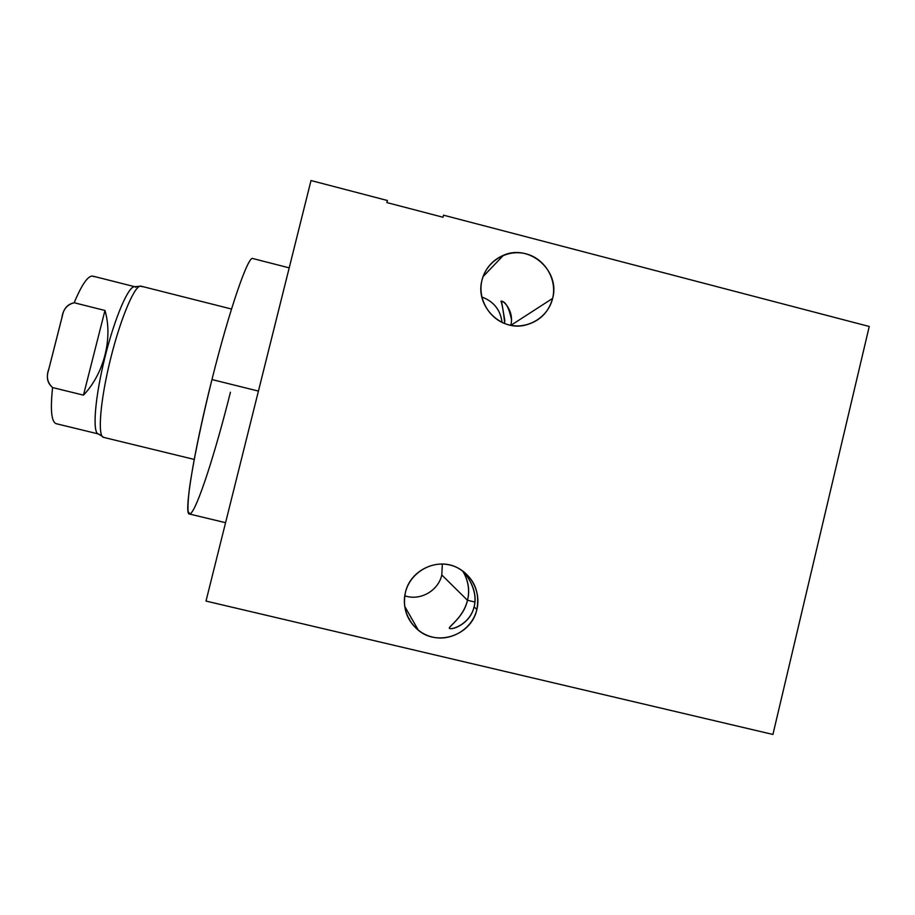 <?xml version="1.0" encoding="UTF-8"?>
<svg xmlns="http://www.w3.org/2000/svg" width="915" height="915" viewBox="0 0 915 915"><rect width="100%" height="100%" fill="white"/><g stroke="black" fill="none" stroke-linecap="round" stroke-linejoin="round"><path stroke-width="1.37" d="M311.009 180.541L206.001 601.075L772.923 734.459L206.001 601.075L311.009 180.541L387.388 200.499L311.009 180.541M869.25 326.483L772.923 734.459L869.25 326.483L443.5 215.174L869.25 326.483M405.254 609.504L406.706 609.848L405.254 609.504M404.762 595.779C420.077 601.166 438.308 590.896 441.796 574.975C438.308 590.896 420.077 601.166 404.762 595.779M502.06 322.412C500.448 309.853 493.711 301.39 481.85 297.043C493.711 301.39 500.448 309.853 502.06 322.412M443.5 215.174L442.997 217.244L386.873 202.581L387.388 200.499L386.873 202.581L442.997 217.244L443.5 215.174M476.864 609.527C472.334 628.777 451.518 641.712 432.418 637.046C413.237 632.677 400.541 611.746 405.414 592.474C410.012 573.133 430.954 560.3 450.008 565.047C469.121 569.507 481.679 590.335 476.864 609.527L474.107 606.805C479.14 588.928 463.791 571.406 462.967 571.681C462.899 571.337 471.854 584.491 467.439 600.24C463.871 618.082 446.051 627.919 449.803 628.536C453.394 629.84 470.55 623.184 474.107 606.805C470.058 624.224 451.278 630.412 449.334 628.273C448.442 626.764 463.813 616.87 467.439 600.24L474.885 602.024L467.439 600.24L441.796 574.975L467.439 600.24C471.82 583.862 462.304 570.605 463.082 571.761C465.14 572.801 478.614 589.569 474.107 606.805L476.864 609.527C480.078 591.09 473.673 577.193 457.66 567.826C437.679 557.155 410.263 570.022 405.414 592.474C402.394 607.697 406.718 620.313 418.395 630.309C438.091 646.871 471.66 634.838 476.864 609.527M552.626 298.404C548.154 317.391 527.6 329.8 508.706 324.825C489.754 320.136 477.195 299.171 481.999 280.173C486.528 261.095 507.219 248.777 526.056 253.844C544.951 258.625 557.372 279.487 552.626 298.404L510.913 325.317L552.626 298.404C560.575 270.874 529.499 243.504 503.49 255.274C492.384 260.1 485.225 268.392 481.999 280.173C474.908 305.13 499.899 331.322 524.878 325.237C539.255 321.657 548.508 312.713 552.626 298.404M510.776 325.294C514.264 312.438 504.817 301.458 501.5 301.104L504.874 320.868M442.345 564.052L441.796 574.975M504.806 323.59C503.364 310.928 502.06 303.46 500.917 301.195C505.274 301.024 508.797 307.085 511.474 319.392M230.431 392.249C215.208 453.188 196.897 510.021 190.183 513.887L188.204 512.011C187.678 507.55 188.101 499.647 189.462 488.301C192.974 462.99 201.38 422.101 211.96 379.553C229.413 309.544 248.354 255.102 252.792 258.533L289.209 267.855M258.43 391.094L211.96 379.553L258.43 391.094M225.57 522.694L189.428 514.013C183.583 515.294 193.511 452.628 211.96 379.553M135.877 287.287L134.94 286.761C129.038 284.611 114.913 316.945 104.905 357.445C94.828 397.934 92.198 433.127 98.431 433.973L102.148 436.261L98.74 434.03L56.215 423.702C51.412 421.975 50.211 409.931 52.59 387.56C47.237 382.676 46.002 376.397 48.907 368.722L61.923 317.574C63.032 309.51 67.115 304.569 74.172 302.751C67.641 304.135 63.707 308.515 62.369 315.915L48.506 370.369C46.127 377.552 47.489 383.282 52.59 387.56C50.211 409.931 51.412 421.975 56.215 423.702L56.581 423.759M194.22 459.422L103.578 437.37C97.356 436.535 100.204 400.461 110.566 358.852C120.849 317.231 135.191 284.005 141.082 286.178L231.518 309.03M93.959 276.696L92.815 276.124C88.149 275.358 81.927 284.233 74.172 302.751C81.927 284.233 88.149 275.358 92.815 276.124L134.814 286.727C128.821 285.08 114.821 317.311 104.905 357.445C94.92 397.579 92.221 432.601 98.282 433.939L103.91 437.416M142.031 286.727L140.956 286.155C134.997 284.428 120.769 317.551 110.566 358.852C100.284 400.13 97.39 436.066 103.452 437.324M83.482 395.143C104.047 373.617 113.083 337.887 104.962 310.471L74.172 302.751L104.962 310.471C113.083 337.887 104.047 373.617 83.482 395.143L104.962 310.471L83.482 395.143L52.59 387.56L83.482 395.143M409.657 619.02L408.708 618.792M404.67 606.29L418.395 630.309M503.49 255.274L483.074 276.593M140.956 286.155L134.791 286.727"/></g></svg>
